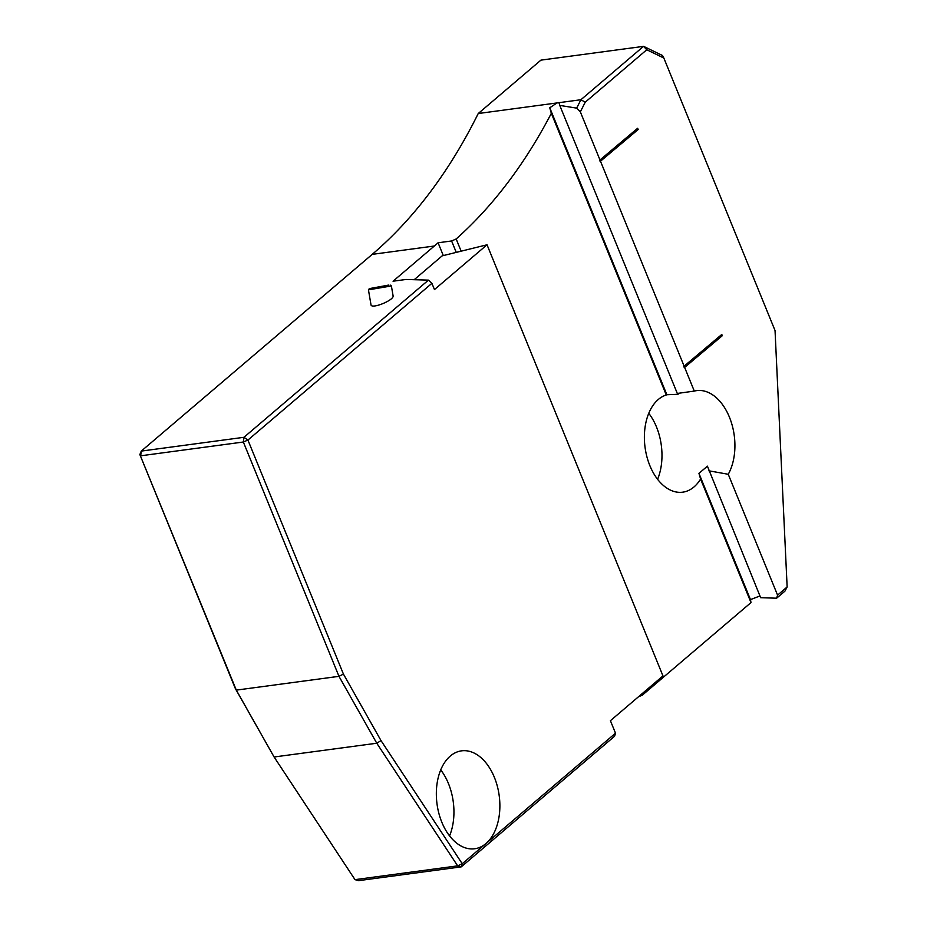 <?xml version="1.0" encoding="UTF-8"?>
<svg xmlns="http://www.w3.org/2000/svg" width="927" height="927" viewBox="0 0 927 927"><rect width="100%" height="100%" fill="white"/><g stroke="black" fill="none" stroke-linecap="round" stroke-linejoin="round"><path stroke-width="1.39" d="M600.163 161.495L638.158 129.525L637.649 128.274L599.653 160.244L600.163 161.495L637.614 129.595L637.22 128.633M684.311 367.683L722.295 335.713L721.785 334.462L683.802 366.432L684.311 367.683L721.762 335.783L721.368 334.821M576.652 108.135A635.111 403.245 82.4 0 0 580.905 99.734L585.227 102.202A638.633 405.481 -97.6 0 1 580.325 111.819L576.652 108.135L559.757 105.4L558.969 102.677L580.905 99.734L643.57 46.35L662.481 55.493L663.836 58.03L646.768 49.768L585.227 102.202M456.258 252.387L451.6 240.974L438.089 242.781A635.111 403.245 -97.6 0 1 434.346 246.014L372.214 254.369A635.111 403.245 -97.6 0 0 478.239 113.523L540.904 60.139L643.57 46.35L646.768 49.768M478.239 113.523L556.976 102.943L549.757 107.787L666.861 394.728L678.089 394.299L677.313 393.454L694.288 391.078A49.398 31.367 -97.6 0 1 696.583 390.626A49.398 31.367 -97.6 0 1 730.082 418.842A49.398 31.367 -97.6 0 1 728.251 474.276L777.568 595.134L787.139 586.965L775.042 330.545L663.836 58.03M787.139 586.965L784.926 591.136L776.641 598.193L777.568 595.134M235.365 688.599L139.861 454.566L236.304 690.117L274.102 757L235.365 688.599L236.304 690.117L338.969 676.328L243.349 442.017L247.926 440.058L343.43 674.091L338.969 676.328L376.768 743.222L381.02 740.615L462.237 863.744L461.252 866.861L358.587 880.65L354.995 879.642L457.66 865.864L462.237 863.744L485.957 843.547A49.398 31.367 -97.6 0 1 474.682 848.761A49.398 31.367 -97.6 0 1 437.023 803.987A49.398 31.367 -97.6 0 1 461.53 750.847A49.398 31.367 -97.6 0 1 497.347 786.27A49.398 31.367 -97.6 0 1 485.957 843.547L615.505 733.187L614.578 736.247L461.252 866.861L457.66 865.864L376.768 743.222L274.102 757L354.995 879.642M677.313 393.454L559.757 105.4M558.969 102.677L556.976 102.943M684.752 367.695L694.288 391.078M600.603 161.507L684.242 366.443M580.325 111.819L600.093 160.255M657.602 479.294A49.398 31.367 82.4 0 0 656.501 426.988A49.398 31.367 82.4 0 0 648.749 413.303M449.572 835.887A49.398 31.367 82.4 0 0 448.459 783.582A49.398 31.367 82.4 0 0 440.719 769.897M776.641 598.193L760.661 597.706L707.417 466.165L698.946 473.361L750.476 599.618L750.997 602.585L700.58 479.027A49.398 31.367 -97.6 0 1 682.712 492.179A49.398 31.367 -97.6 0 1 645.459 450.012A49.398 31.367 -97.6 0 1 666.281 394.983L666.861 394.728M759.943 595.957L750.476 599.618M728.251 474.276L708.877 470.812M431.912 283.326L247.926 440.058L243.952 437.301L243.349 442.017L140.684 455.806L141.286 451.09L243.952 437.301L428.436 280.128L431.912 283.326L434.462 289.572L487.034 244.786L662.967 675.91L610.406 720.696L615.505 733.187M139.861 454.566L141.286 451.09L372.214 254.369M549.757 107.787L551.333 113.326L666.281 394.983M698.946 473.361L700.58 479.027M451.6 240.974L456.165 238.969L461.148 251.182M641.82 693.929L642.33 695.157L638.402 696.837M343.43 674.091L381.02 740.615M642.33 695.157L750.997 602.585M438.089 242.781L443.315 255.585M551.333 113.326A635.111 403.245 -97.6 0 1 456.165 238.969M434.346 246.014L393.048 281.205L406.026 279.467L428.436 280.128M393.083 295.806C394.392 300.151 371.229 309.525 370.985 304.751L368.448 289.85L391.391 285.945L393.083 295.806M388.587 285.099L369.317 288.621L379.815 287.312L388.587 285.099M414.184 279.711L442.167 255.864L487.034 244.786M369.317 288.621L368.448 289.85M390.163 285.064L391.379 285.922"/></g></svg>
